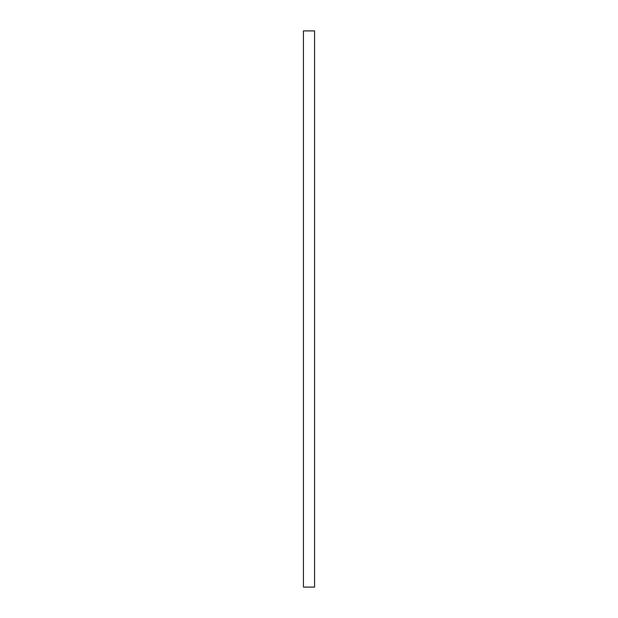 <?xml version="1.0" encoding="UTF-8"?>
<svg xmlns="http://www.w3.org/2000/svg" width="618" height="618" viewBox="0 0 618 618"><rect width="100%" height="100%" fill="white"/><g stroke="black" fill="none" stroke-linecap="round" stroke-linejoin="round"><path stroke-width="0.93" d="M303.438 30.9L303.438 587.1L314.562 587.1L314.562 30.9L303.438 30.9"/></g></svg>
